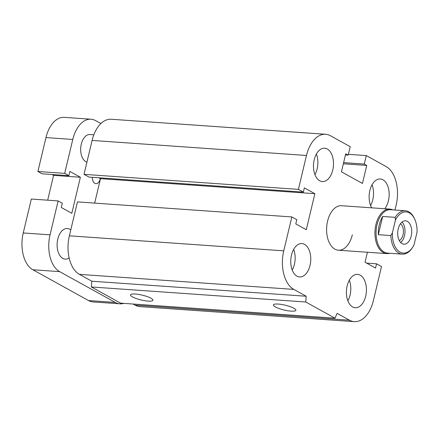<?xml version="1.0" encoding="UTF-8"?>
<svg xmlns="http://www.w3.org/2000/svg" width="439" height="439" viewBox="0 0 439 439"><rect width="100%" height="100%" fill="white"/><g stroke="black" fill="none" stroke-linecap="round" stroke-linejoin="round"><path stroke-width="0.66" d="M352.319 234.81A22.307 13.302 -86 0 1 338.387 250.219A22.307 13.302 -86 0 1 326.682 227.029A22.307 13.302 -86 0 1 341.515 205.715M371.74 207.834A16.731 9.976 -86 0 1 369.863 190.542A16.731 9.976 -86 0 1 380.317 178.986A16.731 9.976 -86 0 1 388.877 190.499A16.731 9.976 -86 0 1 384.773 208.744M370.604 205.457A16.731 9.976 94 0 0 372.052 184.797M314.209 159.747A16.731 9.976 -86 0 1 324.657 148.19A16.731 9.976 -86 0 1 333.437 165.58A16.731 9.976 -86 0 1 322.308 181.57A16.731 9.976 -86 0 1 314.209 159.747M314.944 174.662A16.731 9.976 94 0 0 316.393 154.001M291.485 255.125A16.731 9.976 -86 0 1 301.933 243.568A16.731 9.976 -86 0 1 310.713 260.958A16.731 9.976 -86 0 1 299.59 276.949A16.731 9.976 -86 0 1 291.485 255.125M292.22 270.04A16.731 9.976 94 0 0 293.669 249.379M347.145 285.921A16.731 9.976 -86 0 1 357.593 274.364A16.731 9.976 -86 0 1 366.367 291.754A16.731 9.976 -86 0 1 355.244 307.744A16.731 9.976 -86 0 1 347.145 285.921M347.88 300.836A16.731 9.976 94 0 0 349.329 280.175M291.046 311.125A11.529 2.475 13.4 0 1 279.193 308.573A11.529 2.475 13.4 0 1 273.442 304.918A11.529 2.475 13.4 0 1 285.229 305.187A11.529 2.475 13.4 0 1 295.87 310.263A11.529 2.475 13.4 0 1 291.046 311.125M148.124 301.105A11.529 2.475 13.4 0 1 136.271 298.547A11.529 2.475 13.4 0 1 130.52 294.898A11.529 2.475 13.4 0 1 142.307 295.162A11.529 2.475 13.4 0 1 152.948 300.243A11.529 2.475 13.4 0 1 148.124 301.105M335.017 318.193L120.637 303.157L91.372 286.969L305.753 301.999L335.017 318.193L337.108 313.353L349.477 320.196A30.675 18.29 94 0 0 354.273 321.65A30.675 18.29 94 0 0 373.424 300.463L381.502 266.55L376.558 263.812L366.625 263.115M394.974 210.018L396.148 205.084A30.675 18.29 94 0 0 386.084 166.529L366.296 155.582L364.277 164.06L366.752 165.426L362.455 183.442L341.432 171.808L345.723 153.793L348.198 155.165L350.218 146.686L330.43 135.733A30.675 18.29 94 0 0 325.628 134.279A30.675 18.29 94 0 0 306.477 155.466L298.399 189.379L303.344 192.117L304.359 187.881L314.867 193.698L306.285 229.729L295.771 223.912L296.78 219.67L291.836 216.937L283.753 250.845A30.675 18.29 94 0 0 293.817 289.4L306.186 296.243L91.806 281.212L91.372 286.969M291.836 216.937L77.451 201.902L69.373 235.814A30.675 18.29 94 0 0 79.437 274.37L91.806 281.212M376.558 263.812L375.548 268.053L365.034 262.237L367.41 252.255M314.867 193.698L100.487 178.662L94.665 203.109M303.344 192.117L88.963 177.087L84.019 174.349L92.097 140.436A30.675 18.29 94 0 1 111.248 119.249L325.628 134.279M298.399 189.379L84.019 174.349M366.296 155.582L348.396 154.325M364.277 164.06L343.622 162.611M366.752 165.426L343.342 163.785M348.198 155.165L345.444 154.972M133.044 304.029L135.097 305.16A30.675 18.29 94 0 0 139.893 306.62L354.273 321.65M306.186 296.243L305.753 301.999M98.896 177.784L100.487 178.662M86.927 162.139A13.944 8.314 -86 0 1 80.798 146.922A13.944 8.314 -86 0 1 89.979 134.526L93.825 134.8M100.295 178.558A6.859 4.088 -86 0 1 95.932 183.667A6.859 4.088 -86 0 1 92.305 177.318M69.148 257.962A15.338 9.142 -86 0 1 65.208 259.114A15.338 9.142 -86 0 1 57.778 239.107A15.338 9.142 -86 0 1 67.359 228.516A15.338 9.142 -86 0 1 70.772 229.932M68.868 175.677L42.067 173.795L37.891 171.49L64.692 173.367L68.868 175.677L69.878 171.435L80.386 177.252L71.804 213.288L61.29 207.471L62.3 203.23L58.129 200.919L31.328 199.043L23.251 232.955A29.281 17.456 94 0 0 32.859 269.755L88.513 300.55A29.281 17.456 94 0 0 93.095 301.939L119.891 303.815A29.281 17.456 94 0 0 123.749 303.376M47.681 200.189L53.591 175.375L52 174.492M100.91 123.54L95.631 120.615A29.281 17.456 94 0 0 91.054 119.227L64.253 117.35A29.281 17.456 94 0 0 45.974 137.577L37.891 171.49M53.591 175.375L80.386 177.252M91.054 119.227A29.281 17.456 94 0 0 72.77 139.454L64.692 173.367M58.129 200.919L50.046 234.832A29.281 17.456 94 0 0 59.655 271.631L115.309 302.427A29.281 17.456 94 0 0 119.891 303.815M400.494 223.725A9.038 5.389 -86 0 1 403.392 232.412A9.038 5.389 -86 0 1 399.309 240.616M411.206 236.1A11.71 6.98 -86 0 1 403.891 244.188A11.71 6.98 -86 0 1 397.745 232.017A11.71 6.98 -86 0 1 405.537 220.822A11.71 6.98 -86 0 1 411.206 236.1M400.642 242.515A11.71 6.98 94 0 0 404.506 235.628A11.71 6.98 94 0 0 402.08 222.03M382.665 216.465L395.171 217.338L395.407 220.158L392.378 232.879L390.825 235.573L378.319 234.695L382.665 216.465A21.752 12.967 -86 0 0 379.258 224.894A21.752 12.967 -86 0 0 378.319 234.695M392.378 232.879A20.633 12.303 -86 0 0 399.292 251.651A20.633 12.303 -86 0 0 412.863 246.932A20.633 12.303 -86 0 0 414.021 244.852L417.05 232.138A20.633 12.303 -86 0 0 414.795 219.363L414.443 218.589A21.752 12.967 94 0 0 405.34 210.747A21.752 12.967 94 0 0 395.171 217.338M395.407 220.158A20.633 12.303 -86 0 1 414.795 219.363M390.825 235.573A21.752 12.967 94 0 0 402.3 254.143A21.752 12.967 94 0 0 412.408 247.645A21.752 12.967 94 0 0 412.468 247.547M405.34 210.747L390.6 209.716A21.752 12.967 94 0 0 377.024 224.741A21.752 12.967 94 0 0 387.56 253.105L402.3 254.143M392.779 209.864A22.307 13.302 94 0 0 389.87 209.101A22.307 13.302 94 0 0 375.938 224.516A22.307 13.302 94 0 0 386.748 253.61A22.307 13.302 94 0 0 389.733 253.259M293.817 289.4L79.437 274.37M283.753 250.845L69.373 235.814M349.477 320.196L135.097 305.16M306.477 155.466L92.097 140.436M72.77 139.454L45.974 137.577M115.309 302.427L88.513 300.55M59.655 271.631L32.859 269.755M50.046 234.832L23.251 232.955M341.515 205.71L389.87 209.101M338.392 250.219L386.748 253.61M412.863 246.932L412.408 247.645"/></g></svg>
